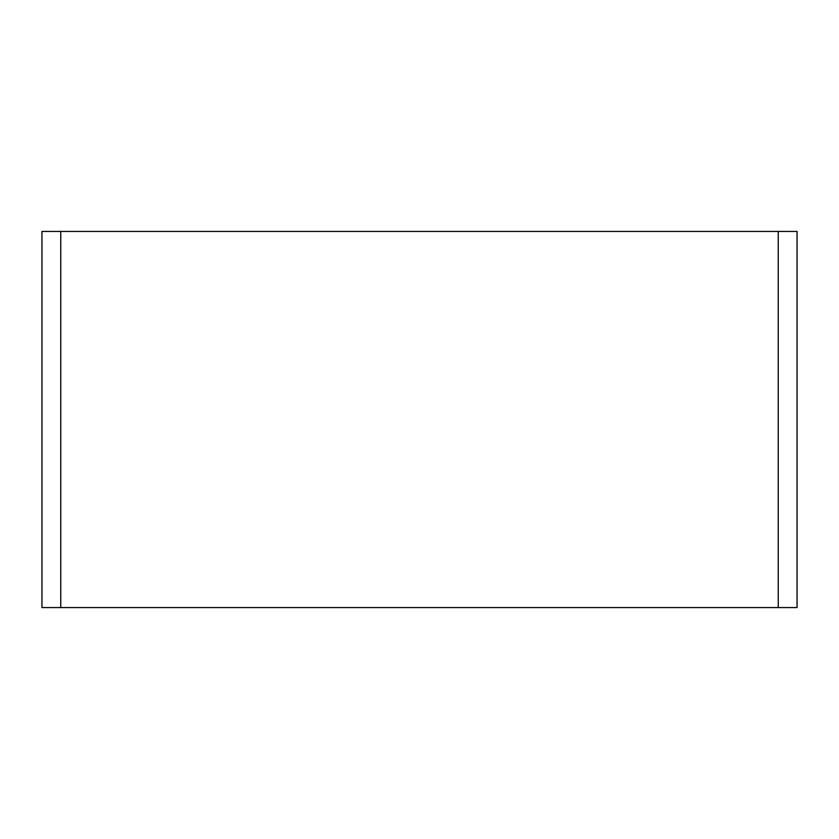 <?xml version="1.0" encoding="UTF-8"?>
<svg xmlns="http://www.w3.org/2000/svg" width="839" height="839" viewBox="0 0 839 839"><rect width="100%" height="100%" fill="white"/><g stroke="black" fill="none" stroke-linecap="round" stroke-linejoin="round"><path stroke-width="1.26" d="M41.95 607.572L41.95 231.428L41.95 607.572L60.754 607.572L60.754 231.428L778.246 231.428L778.246 607.572L797.05 607.572L797.05 231.428L797.05 607.572M778.246 607.572L60.754 607.572M797.05 231.428L778.246 231.428M60.754 231.428L41.95 231.428"/></g></svg>
